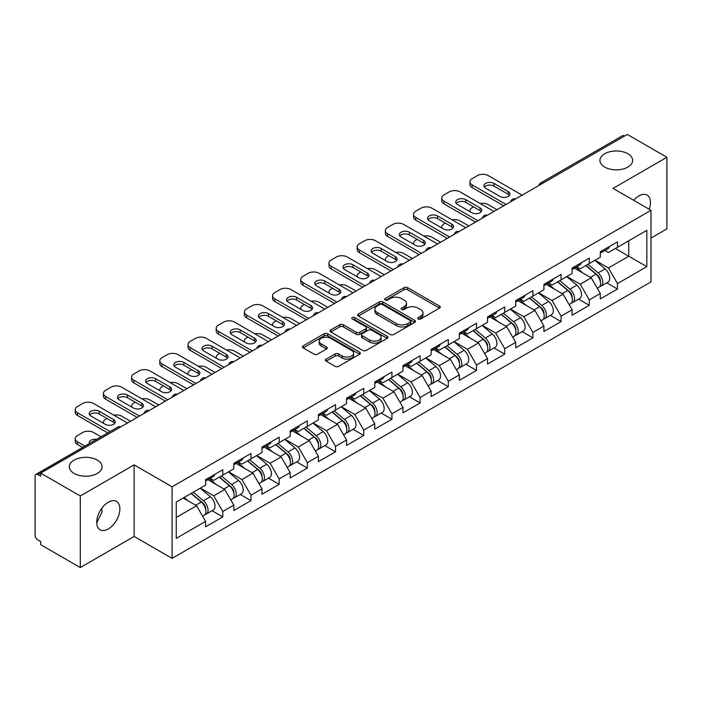 <?xml version="1.0" encoding="UTF-8"?>
<svg xmlns="http://www.w3.org/2000/svg" width="702" height="702" viewBox="0 0 702 702"><rect width="100%" height="100%" fill="white"/><g stroke="black" fill="none" stroke-linecap="round" stroke-linejoin="round"><path stroke-width="1.05" d="M604.729 167.102A16.357 9.442 180 0 1 599.938 160.425A16.357 9.442 180 0 1 610.038 151.702A16.357 9.442 180 0 1 627.86 153.747A16.357 9.442 180 0 1 632.651 160.425A16.357 9.442 180 0 1 622.56 169.147A16.357 9.442 180 0 1 604.729 167.102M74.14 473.438A16.357 9.442 180 0 1 69.349 466.76A16.357 9.442 180 0 1 79.44 458.037A16.357 9.442 180 0 1 97.271 460.082A16.357 9.442 180 0 1 102.062 466.76A16.357 9.442 180 0 1 91.962 475.491A16.357 9.442 180 0 1 74.14 473.438M418.19 318.998A1.755 1.018 0 0 0 420.673 318.998L439.522 308.117A2.51 1.448 0 0 0 440.251 307.09A2.51 1.448 0 0 0 439.522 306.072L407.59 287.636A2.51 1.448 0 0 0 404.045 287.636L385.196 298.517A1.755 1.018 0 0 0 384.678 299.227A1.755 1.018 0 0 0 385.196 299.947A1.755 1.018 0 0 0 387.679 299.947L390.119 298.543A8.029 4.633 0 0 1 401.474 298.543L404.133 300.079A8.029 4.633 0 0 1 406.484 303.352A8.029 4.633 0 0 1 404.133 306.634L401.693 308.038A1.755 1.018 0 0 0 401.175 308.757A1.755 1.018 0 0 0 401.693 309.477A1.755 1.018 0 0 0 404.176 309.477L406.616 308.064A8.029 4.633 0 0 1 417.971 308.064L420.63 309.6A8.029 4.633 0 0 1 422.981 312.881A8.029 4.633 0 0 1 420.63 316.154L418.19 317.567A1.755 1.018 0 0 0 417.672 318.278A1.755 1.018 0 0 0 418.19 318.998L418.19 317.567M101.772 508.327L102.062 511.995L96.736 522.867M108.292 502.237A16.357 9.442 -60 0 1 116.471 501.43A16.357 9.442 -60 0 1 118.98 514.531A16.357 9.442 -60 0 1 108.292 528.948A16.357 9.442 -60 0 1 100.114 529.756A16.357 9.442 -60 0 1 97.604 516.654A16.357 9.442 -60 0 1 108.292 502.237M633.704 200.316A16.357 9.442 -60 0 1 638.89 195.902A16.357 9.442 -60 0 1 647.068 195.095A16.357 9.442 -60 0 1 649.227 209.275M326.167 359.117A2.51 1.448 0 0 0 325.43 360.144A2.51 1.448 0 0 0 326.167 361.17L335.126 366.339A2.51 1.448 0 0 0 338.671 366.339L359.608 354.256A2.51 1.448 0 0 0 360.337 353.229A2.51 1.448 0 0 0 359.608 352.202L327.676 333.775A2.51 1.448 0 0 0 324.131 333.775L303.194 345.858A2.51 1.448 0 0 0 302.457 346.885A2.51 1.448 0 0 0 303.194 347.902L314.013 354.15A2.51 1.448 0 0 0 317.567 354.15L326.527 348.982A2.51 1.448 0 0 0 327.255 347.955A2.51 1.448 0 0 0 326.527 346.928L321.156 343.831A6.713 3.879 0 0 1 319.191 341.093A6.713 3.879 0 0 1 323.332 337.513A6.713 3.879 0 0 1 330.651 338.355L351.667 350.491A6.713 3.879 0 0 1 353.632 353.229A6.713 3.879 0 0 1 349.491 356.809A6.713 3.879 0 0 1 342.181 355.967L338.671 353.948A2.51 1.448 0 0 0 335.126 353.948L326.167 359.117L326.167 361.17M134.135 464.882L80.282 495.981L40.698 473.13L627.325 134.442L666.9 157.292L613.048 188.39L651 210.302L172.087 486.793L134.135 464.882L134.135 536.46L172.087 558.371L172.087 486.793M390.294 334.485A2.51 1.448 0 0 0 393.84 334.485L414.777 322.402A2.51 1.448 0 0 0 415.505 321.376A2.51 1.448 0 0 0 414.777 320.358L382.844 301.921A2.51 1.448 0 0 0 379.299 301.921L358.362 314.005A2.51 1.448 0 0 0 357.625 315.031A2.51 1.448 0 0 0 358.362 316.049L390.294 334.485M352.948 319.375A1.755 1.018 0 0 1 354.729 319.629L354.729 317.541L387.188 336.284A2.51 1.448 0 0 1 387.925 337.302A2.51 1.448 0 0 1 387.188 338.329L366.26 350.412A2.51 1.448 0 0 1 362.706 350.412L330.782 331.976L330.782 329.931A2.51 1.448 0 0 0 330.045 330.958A2.51 1.448 0 0 0 330.782 331.976M330.782 329.931L339.742 324.763A2.51 1.448 0 0 1 343.287 324.763L356.239 332.239A2.51 1.448 0 0 0 359.784 332.239L365.724 328.808A2.51 1.448 0 0 0 366.462 327.781A2.51 1.448 0 0 0 365.724 326.755L352.246 318.971A1.755 1.018 0 0 1 351.728 318.252A1.755 1.018 0 0 1 352.816 317.322A1.755 1.018 0 0 1 354.729 317.541M172.087 558.371L651 281.879L651 210.302M212.057 510.705L222.78 516.9L222.78 511.468L213.741 495.823L200.368 488.101M222.78 516.9L205.607 526.807L205.607 521.384L176.246 538.337L176.246 502.027L205.607 485.073L205.607 479.65L222.78 469.735L222.78 475.166L233.801 468.796L233.801 463.373L250.974 453.457L250.974 458.889L261.995 452.518L261.995 447.095L279.168 437.179L279.168 442.611L290.189 436.24L290.189 430.817L307.353 420.91L307.353 426.333L318.383 419.971L318.383 414.54L335.547 404.633L335.547 410.056L346.569 403.694L346.569 398.262L363.741 388.355L363.741 393.778L374.763 387.416L374.763 381.985L391.935 372.078L391.935 377.5L402.957 371.139L402.957 365.716L420.129 355.8L420.129 361.223L431.151 354.861L431.151 349.438L448.315 339.522L448.315 344.945L459.345 338.583L459.345 333.16L476.509 323.245L476.509 328.668L487.53 322.306L487.53 316.883L504.703 306.967L504.703 312.399L515.724 306.028L515.724 300.605L532.897 290.689L532.897 296.121L543.918 289.75L543.918 284.328L561.091 274.412L561.091 279.844L572.112 273.473L572.112 268.05L589.276 258.143L589.276 263.566L600.307 257.204L600.307 251.772L617.47 241.865L617.47 247.288L646.84 230.335L646.84 266.646L617.47 283.599L608.441 267.945L595.059 260.223M606.747 282.836L617.47 289.022L617.47 283.599M617.47 289.022L600.307 298.938L600.307 293.506L589.276 299.877L580.247 284.222L566.874 276.5M578.562 299.113L589.276 305.3L589.276 299.877M589.276 305.3L572.112 315.216L572.112 309.784L561.091 316.154L552.053 300.5L538.68 292.778M550.368 315.382L561.091 321.577L561.091 316.154M561.091 321.577L543.918 331.493L543.918 326.061L532.897 332.432L523.859 316.777L510.486 309.055M522.174 331.66L532.897 337.855L532.897 332.432M532.897 337.855L515.724 347.762L515.724 342.339L504.703 348.701L495.665 333.055L482.292 325.333M493.98 347.938L504.703 354.133L504.703 348.701M504.703 354.133L487.53 364.04L487.53 358.617L476.509 364.979L467.471 349.333L454.097 341.611M465.786 364.215L476.509 370.41L476.509 364.979M476.509 370.41L459.345 380.317L459.345 374.894L448.315 381.256L439.285 365.61L425.912 357.888M437.592 380.493L448.315 386.688L448.315 381.256M448.315 386.688L431.151 396.595L431.151 391.172L420.129 397.534L411.091 381.888L397.718 374.166M409.406 396.77L420.129 402.957L420.129 397.534M420.129 402.957L402.957 412.873L402.957 407.45L391.935 413.811L382.897 398.157L369.524 390.444M381.212 413.048L391.935 419.234L391.935 413.811M391.935 419.234L374.763 429.15L374.763 423.727L363.741 430.089L354.703 414.434L341.33 406.712M353.018 429.326L363.741 435.512L363.741 430.089M363.741 435.512L346.569 445.428L346.569 440.005L335.547 446.367L326.509 430.712L313.136 422.99M324.824 445.603L335.547 451.79L335.547 446.367M335.547 451.79L318.383 461.705L318.383 456.274L307.353 462.644L298.324 446.99L284.951 439.268M296.63 461.881L307.353 468.067L307.353 462.644M307.353 468.067L290.189 477.983L290.189 472.551L279.168 478.922L270.13 463.267L256.757 455.545M268.445 478.15L279.168 484.345L279.168 478.922M279.168 484.345L261.995 494.261L261.995 488.829L250.974 495.2L241.936 479.545L228.562 471.823M240.251 494.427L250.974 500.623L250.974 495.2M250.974 500.623L233.801 510.529L233.801 505.107L222.78 511.468M210.249 478.36L213.741 480.379L222.78 475.166M213.741 495.823L224.763 489.461L207.897 479.72M233.801 505.107L224.763 489.461M238.443 462.083L241.936 464.101L250.974 458.889M241.936 479.545L252.957 473.183L236.091 463.443M261.995 488.829L252.957 473.183M266.637 445.805L270.13 447.823L279.168 442.611M270.13 463.267L281.151 456.905L264.285 447.165M290.189 472.551L281.151 456.905M294.822 429.536L298.324 431.546L307.353 426.333M298.324 446.99L309.345 440.628L292.48 430.888M318.383 456.274L309.345 440.628M323.017 413.259L326.509 415.268L335.547 410.056M326.509 430.712L337.539 424.35L320.665 414.61M346.569 440.005L337.539 424.35M351.211 396.981L354.703 398.999L363.741 393.778M354.703 414.434L365.724 408.073L348.859 398.332M374.763 423.727L365.724 408.073M379.405 380.703L382.897 382.722L391.935 377.5M382.897 398.157L393.919 391.795L377.053 382.055M402.957 407.45L393.919 391.795M407.599 364.426L411.091 366.444L420.129 361.223M411.091 381.888L422.113 375.517L405.247 365.777M431.151 391.172L422.113 375.517M435.793 348.148L439.285 350.166L448.315 344.945M439.285 365.61L450.307 359.24L433.441 349.508M459.345 374.894L450.307 359.24M463.978 331.87L467.471 333.889L476.509 328.668M467.471 349.333L478.501 342.962L461.635 333.231M487.53 358.617L478.501 342.962M492.172 315.593L495.665 317.611L504.703 312.399M495.665 333.055L506.695 326.693L489.821 316.953M515.724 342.339L506.695 326.693M520.366 299.315L523.859 301.333L532.897 296.121M523.859 316.777L534.88 310.416L518.015 300.675M543.918 326.061L534.88 310.416M548.56 283.038L552.053 285.056L561.091 279.844M552.053 300.5L563.074 294.138L546.209 284.398M572.112 309.784L563.074 294.138M576.754 266.769L580.247 268.778L589.276 263.566M580.247 284.222L591.268 277.86L574.403 268.12M600.307 293.506L591.268 277.86M624.613 136.012L542.743 183.275M541.593 183.942A3.835 2.211 120 0 1 542.567 183.169A3.835 2.211 60 0 0 540.645 182.985L622.516 135.714A3.835 2.211 60 0 1 624.429 135.907M604.94 250.491L608.441 252.501L617.47 247.288M608.441 267.945L628.764 256.212L628.764 240.768L646.84 230.335M615.391 248.49L646.84 266.646M651 238.057L666.9 228.87L666.9 157.292M80.282 495.981L80.282 567.558L40.698 544.708L40.698 541.575L37.811 539.908A3.835 2.211 -120 0 1 35.1 535.214L35.1 476.149A3.835 2.211 -120 0 1 35.89 474.394A3.835 2.211 -120 0 1 37.811 474.587L40.698 476.254L40.698 473.13M80.282 567.558L134.135 536.46M176.246 517.471L196.578 505.73L183.204 498.016M205.607 521.384L196.578 505.73M418.892 319.243L420.63 318.243A8.029 4.633 0 0 0 422.981 314.961L422.981 312.881M406.484 303.352L406.484 305.44A8.029 4.633 0 0 1 404.133 308.722L402.395 309.722M439.487 308.134L407.59 289.724A2.51 1.448 0 0 0 404.045 289.724L385.898 300.193M414.742 322.42L382.844 304.01A2.51 1.448 0 0 0 379.299 304.01L358.397 316.075M410.337 322.095A1.755 1.018 0 0 0 410.854 321.376A1.755 1.018 0 0 0 410.337 320.665L382.309 304.484A1.755 1.018 0 0 0 379.826 304.484L377.255 305.967A8.029 4.633 0 0 0 374.903 309.24A8.029 4.633 0 0 0 377.255 312.522L396.411 323.578A8.029 4.633 0 0 0 407.765 323.578L410.337 322.095L410.337 324.184A1.755 1.018 0 0 0 410.854 323.464L410.854 321.376M374.903 309.24L374.903 311.328A8.029 4.633 0 0 0 377.255 314.61L377.255 312.522M410.337 324.184L407.765 325.667A8.029 4.633 0 0 1 396.411 325.667L377.255 314.61M330.817 332.002L339.742 326.842L339.742 324.763M366.462 327.781L366.462 329.87A2.51 1.448 0 0 1 365.724 330.888L359.784 334.319A2.51 1.448 0 0 1 356.239 334.319L343.287 326.842A2.51 1.448 0 0 0 339.742 326.842M354.729 319.629L387.153 338.346M369.673 339.996A6.713 3.879 0 0 0 376.983 340.83A6.713 3.879 0 0 0 381.125 337.25A6.713 3.879 0 0 0 379.159 334.512L371.753 330.238A2.51 1.448 0 0 0 368.208 330.238L362.267 333.669A2.51 1.448 0 0 0 361.53 334.696A2.51 1.448 0 0 0 362.267 335.714L369.673 339.996L369.673 342.076A6.713 3.879 0 0 0 376.983 342.918A6.713 3.879 0 0 0 381.125 339.338L381.125 337.25M361.53 334.696L361.53 336.776A2.51 1.448 0 0 0 362.267 337.802L362.267 335.714M369.673 342.076L362.267 337.802M353.632 353.229L353.632 355.317A6.713 3.879 0 0 1 349.491 358.897A6.713 3.879 0 0 1 342.181 358.055L338.671 356.037A2.51 1.448 0 0 0 335.126 356.037L326.202 361.188M319.191 341.093L319.191 343.181A6.713 3.879 0 0 0 321.156 345.919L321.156 343.831M326.491 348.999L321.156 345.919M359.573 354.273L327.676 335.854A2.51 1.448 0 0 0 324.131 335.854L303.229 347.92M598.157 275.781L596.893 275.052M599.771 286.539A8.433 4.87 -120 0 0 601 286.153A8.433 4.87 -120 0 0 602.509 280.265A8.433 4.87 -120 0 0 598.122 272.911L587.951 264.329M601 286.153L607.958 282.134A8.433 4.87 -120 0 0 609.468 276.246A8.433 4.87 -120 0 0 605.08 268.901L594.91 260.319M585.994 265.461L597.595 275.254A5.116 2.948 60 0 1 600.35 281.555M497.025 209.67L488.259 204.615A7.669 4.423 0 0 0 480.3 203.562M473.525 206.853L472.174 207.643A7.669 4.423 0 0 0 469.928 210.767A7.669 4.423 0 0 0 470.129 211.785M597.297 288.294L598.832 287.408A8.433 4.87 -120 0 0 600.342 281.511A8.433 4.87 -120 0 0 595.954 274.166L585.784 265.584M582.844 272.999L575.982 267.208M484.406 187.136A5.879 3.396 180 0 1 493.954 186.091L508.23 194.34A5.879 3.396 180 0 1 509.459 195.375M503.711 205.809L472.174 187.609A7.669 4.423 180 0 1 469.928 184.477L469.928 181.765A7.669 4.423 0 0 0 472.174 184.889L472.174 187.609M602.57 250.465A8.433 4.87 60 0 1 601 252.764A8.433 4.87 60 0 1 600.307 253.053M609.529 246.455A8.433 4.87 60 0 1 607.958 248.745L601 252.764M469.928 181.765A7.669 4.423 0 0 1 472.174 178.633L477.413 175.605A7.669 4.423 0 0 1 488.259 175.605L522.139 195.174M506.054 204.457L472.174 184.889M493.954 183.38L508.23 191.62A5.879 3.396 180 0 1 509.95 194.024A5.879 3.396 180 0 1 506.317 197.157A5.879 3.396 180 0 1 499.912 196.42L485.635 188.18A5.879 3.396 180 0 1 483.915 185.784A5.879 3.396 180 0 1 487.548 182.643A5.879 3.396 180 0 1 493.954 183.38L493.954 186.091M569.963 292.058L568.699 291.33M571.577 302.808A8.433 4.87 -120 0 0 572.806 302.43A8.433 4.87 -120 0 0 574.324 296.542A8.433 4.87 -120 0 0 569.927 289.189L559.757 280.607M572.806 302.43L579.764 298.411A8.433 4.87 -120 0 0 581.282 292.523A8.433 4.87 -120 0 0 576.886 285.17L566.716 276.597M557.8 281.739L569.401 291.532A5.116 2.948 60 0 1 572.156 297.823M468.831 225.947L460.064 220.893A7.669 4.423 0 0 0 452.106 219.84M445.34 223.131L443.98 223.92A7.669 4.423 0 0 0 441.733 227.044A7.669 4.423 0 0 0 441.935 228.053M569.103 304.571L570.638 303.685A8.433 4.87 -120 0 0 572.148 297.788A8.433 4.87 -120 0 0 567.76 290.444L557.59 281.862M554.659 289.277L547.788 283.485M541.768 308.336L540.505 307.608M543.383 319.085A8.433 4.87 -120 0 0 544.612 318.708A8.433 4.87 -120 0 0 546.13 312.811A8.433 4.87 -120 0 0 541.733 305.467L531.563 296.885M544.612 318.708L551.57 314.689A8.433 4.87 -120 0 0 553.088 308.801A8.433 4.87 -120 0 0 548.692 301.448L538.522 292.866M529.606 298.017L541.207 307.809A5.116 2.948 60 0 1 543.971 314.101M440.637 242.225L431.87 237.171A7.669 4.423 0 0 0 423.911 236.118M417.146 239.408L415.786 240.189A7.669 4.423 0 0 0 413.539 243.322A7.669 4.423 0 0 0 413.741 244.331M540.909 320.849L542.444 319.963A8.433 4.87 -120 0 0 543.962 314.066A8.433 4.87 -120 0 0 539.566 306.721L529.396 298.139M526.465 305.554L519.603 299.763M513.574 324.614L512.311 323.885M515.198 335.363A8.433 4.87 -120 0 0 516.418 334.986A8.433 4.87 -120 0 0 517.936 329.089A8.433 4.87 -120 0 0 513.539 321.744L503.369 313.162M516.418 334.986L523.376 330.967A8.433 4.87 -120 0 0 524.894 325.079A8.433 4.87 -120 0 0 520.498 317.725L510.328 309.143M501.412 314.294L513.013 324.087A5.116 2.948 60 0 1 515.777 330.379M412.443 258.503L403.676 253.448A7.669 4.423 0 0 0 395.726 252.395M388.952 255.686L387.592 256.467A7.669 4.423 0 0 0 385.354 259.6A7.669 4.423 0 0 0 385.556 260.609M512.714 337.127L514.25 336.24A8.433 4.87 -120 0 0 515.768 330.344A8.433 4.87 -120 0 0 511.372 322.999L501.202 314.417M498.271 321.832L491.409 316.04M485.38 340.891L484.117 340.163M487.004 351.641A8.433 4.87 -120 0 0 488.223 351.263A8.433 4.87 -120 0 0 489.742 345.366A8.433 4.87 -120 0 0 485.354 338.022L475.184 329.44M488.223 351.263L495.182 347.244A8.433 4.87 -120 0 0 496.7 341.347A8.433 4.87 -120 0 0 492.313 334.003L482.134 325.421M473.218 330.572L484.819 340.356A5.116 2.948 60 0 1 487.583 346.656M384.248 274.78L375.491 269.717A7.669 4.423 0 0 0 367.532 268.673M360.758 271.964L359.406 272.745A7.669 4.423 0 0 0 357.16 275.877A7.669 4.423 0 0 0 357.362 276.886M484.52 353.404L486.056 352.509A8.433 4.87 -120 0 0 487.574 346.621A8.433 4.87 -120 0 0 483.187 339.277L473.008 330.695M470.077 338.101L463.215 332.318M457.195 357.169L455.923 356.44M458.81 367.918A8.433 4.87 -120 0 0 460.038 367.541A8.433 4.87 -120 0 0 461.547 361.644A8.433 4.87 -120 0 0 457.16 354.299L446.99 345.717M460.038 367.541L466.997 363.522A8.433 4.87 -120 0 0 468.506 357.625A8.433 4.87 -120 0 0 464.119 350.28L453.948 341.698M445.024 346.849L456.633 356.634A5.116 2.948 60 0 1 459.389 362.934M356.063 291.058L347.297 285.995A7.669 4.423 0 0 0 339.338 284.951M332.564 288.241L331.212 289.022A7.669 4.423 0 0 0 328.966 292.155A7.669 4.423 0 0 0 329.168 293.164M456.326 369.673L457.871 368.787A8.433 4.87 -120 0 0 459.38 362.899A8.433 4.87 -120 0 0 454.993 355.554L444.822 346.972M441.883 354.378L435.021 348.587M456.212 203.413A5.879 3.396 180 0 1 465.759 202.369L480.036 210.609A5.879 3.396 180 0 1 481.265 211.653M475.517 222.086L443.98 203.887A7.669 4.423 180 0 1 441.733 200.754L441.733 198.043A7.669 4.423 0 0 0 443.98 201.167L443.98 203.887M574.376 266.742A8.433 4.87 60 0 1 572.806 269.041A8.433 4.87 60 0 1 572.112 269.331M581.335 262.723A8.433 4.87 60 0 1 579.764 265.023L572.806 269.041M441.733 198.043A7.669 4.423 0 0 1 443.98 194.91L449.219 191.883A7.669 4.423 0 0 1 460.064 191.883L493.954 211.451M477.869 220.735L443.98 201.167M465.759 199.658L480.036 207.897A5.879 3.396 180 0 1 481.756 210.302A5.879 3.396 180 0 1 478.123 213.434A5.879 3.396 180 0 1 471.718 212.697L457.441 204.457A5.879 3.396 180 0 1 455.721 202.053A5.879 3.396 180 0 1 459.354 198.92A5.879 3.396 180 0 1 465.759 199.658L465.759 202.369M428.018 219.691A5.879 3.396 180 0 1 437.565 218.647L451.842 226.886A5.879 3.396 180 0 1 453.071 227.931M447.323 238.364L415.786 220.156A7.669 4.423 180 0 1 413.539 217.032L413.539 214.321A7.669 4.423 0 0 0 415.786 217.445L415.786 220.156M546.182 283.02A8.433 4.87 60 0 1 544.612 285.319A8.433 4.87 60 0 1 543.918 285.609M553.141 279.001A8.433 4.87 60 0 1 551.57 281.3L544.612 285.319M413.539 214.321A7.669 4.423 0 0 1 415.786 211.188L421.033 208.161A7.669 4.423 0 0 1 431.87 208.161L465.759 227.72M449.675 237.013L415.786 217.445M437.565 215.935L451.842 224.175A5.879 3.396 180 0 1 453.562 226.579A5.879 3.396 180 0 1 449.938 229.712A5.879 3.396 180 0 1 443.532 228.975L429.255 220.735A5.879 3.396 180 0 1 427.527 218.331A5.879 3.396 180 0 1 431.16 215.198A5.879 3.396 180 0 1 437.565 215.935L437.565 218.647M399.824 235.969A5.879 3.396 180 0 1 409.371 234.924L423.648 243.164A5.879 3.396 180 0 1 424.885 244.208M419.129 254.642L387.592 236.434A7.669 4.423 180 0 1 385.354 233.31L385.354 230.589A7.669 4.423 0 0 0 387.592 233.722L387.592 236.434M517.988 299.298A8.433 4.87 60 0 1 516.418 301.597A8.433 4.87 60 0 1 515.724 301.886M524.947 295.279A8.433 4.87 60 0 1 523.376 297.578L516.418 301.597M385.354 230.589A7.669 4.423 0 0 1 387.592 227.466L392.839 224.438A7.669 4.423 0 0 1 403.676 224.438L437.565 243.998M421.481 253.29L387.592 233.722M409.371 232.213L423.648 240.453A5.879 3.396 180 0 1 425.368 242.857A5.879 3.396 180 0 1 421.744 245.99A5.879 3.396 180 0 1 415.338 245.252L401.061 237.013A5.879 3.396 180 0 1 399.341 234.608A5.879 3.396 180 0 1 402.966 231.476A5.879 3.396 180 0 1 409.371 232.213L409.371 234.924M371.639 252.246A5.879 3.396 180 0 1 381.177 251.202L395.454 259.442A5.879 3.396 180 0 1 396.691 260.486M390.935 270.919L359.406 252.711A7.669 4.423 180 0 1 357.16 249.587L357.16 246.867A7.669 4.423 0 0 0 359.406 250L359.406 252.711M489.794 315.575A8.433 4.87 60 0 1 488.223 317.874A8.433 4.87 60 0 1 487.53 318.155M496.753 311.556A8.433 4.87 60 0 1 495.182 313.855L488.223 317.874M357.16 246.867A7.669 4.423 0 0 1 359.406 243.743L364.645 240.716A7.669 4.423 0 0 1 375.491 240.716L409.371 260.275M393.287 269.568L359.406 250M381.177 248.49L395.454 256.73A5.879 3.396 180 0 1 397.183 259.126A5.879 3.396 180 0 1 393.55 262.267A5.879 3.396 180 0 1 387.144 261.53L372.867 253.29A5.879 3.396 180 0 1 371.147 250.886A5.879 3.396 180 0 1 374.771 247.753A5.879 3.396 180 0 1 381.177 248.49L381.177 251.202M343.445 268.524A5.879 3.396 180 0 1 352.992 267.48L367.269 275.719A5.879 3.396 180 0 1 368.497 276.763M362.75 287.197L331.212 268.989A7.669 4.423 180 0 1 328.966 265.856L328.966 263.145A7.669 4.423 0 0 0 331.212 266.277L331.212 268.989M461.609 331.853A8.433 4.87 60 0 1 460.038 334.152A8.433 4.87 60 0 1 459.345 334.433M468.559 327.834A8.433 4.87 60 0 1 466.997 330.133L460.038 334.152M328.966 263.145A7.669 4.423 0 0 1 331.212 260.021L336.451 256.993A7.669 4.423 0 0 1 347.297 256.993L381.177 276.553M365.093 285.837L331.212 266.277M352.992 264.768L367.269 273.008A5.879 3.396 180 0 1 368.989 275.403A5.879 3.396 180 0 1 365.356 278.545A5.879 3.396 180 0 1 358.95 277.808L344.673 269.568A5.879 3.396 180 0 1 342.953 267.164A5.879 3.396 180 0 1 346.586 264.031A5.879 3.396 180 0 1 352.992 264.768L352.992 267.48M429.001 373.446L427.737 372.709M430.616 384.196A8.433 4.87 -120 0 0 431.844 383.818A8.433 4.87 -120 0 0 433.362 377.922A8.433 4.87 -120 0 0 428.966 370.577L418.796 361.995M431.844 383.818L438.803 379.8A8.433 4.87 -120 0 0 440.312 373.903A8.433 4.87 -120 0 0 435.924 366.558L425.754 357.976M416.839 363.127L428.439 372.911A5.116 2.948 60 0 1 431.195 379.212M327.869 307.336L319.103 302.272A7.669 4.423 0 0 0 311.144 301.228M304.378 304.519L303.018 305.3A7.669 4.423 0 0 0 300.772 308.432A7.669 4.423 0 0 0 300.974 309.442M428.141 385.951L429.677 385.065A8.433 4.87 -120 0 0 431.186 379.177A8.433 4.87 -120 0 0 426.798 371.823L416.628 363.241M413.697 370.656L406.827 364.864M315.251 284.801A5.879 3.396 180 0 1 324.798 283.757L339.075 291.997A5.879 3.396 180 0 1 340.303 293.041M334.556 303.475L303.018 285.266A7.669 4.423 180 0 1 300.772 282.134L300.772 279.422A7.669 4.423 0 0 0 303.018 282.555L303.018 285.266M433.415 348.131A8.433 4.87 60 0 1 431.844 350.43A8.433 4.87 60 0 1 431.151 350.71M440.373 344.112A8.433 4.87 60 0 1 438.803 346.411L431.844 350.43M300.772 279.422A7.669 4.423 0 0 1 303.018 276.29L308.257 273.271A7.669 4.423 0 0 1 319.103 273.271L352.992 292.831M336.907 302.114L303.018 282.555M324.798 281.037L339.075 289.285A5.879 3.396 180 0 1 340.795 291.681A5.879 3.396 180 0 1 337.162 294.822A5.879 3.396 180 0 1 330.756 294.085L316.479 285.837A5.879 3.396 180 0 1 314.759 283.441A5.879 3.396 180 0 1 318.392 280.309A5.879 3.396 180 0 1 324.798 281.037L324.798 283.757M400.807 389.724L399.543 388.987M402.421 400.473A8.433 4.87 -120 0 0 403.65 400.096A8.433 4.87 -120 0 0 405.168 394.199A8.433 4.87 -120 0 0 400.772 386.855L390.602 378.273M403.65 400.096L410.609 396.077A8.433 4.87 -120 0 0 412.127 390.18A8.433 4.87 -120 0 0 407.73 382.836L397.56 374.254M388.645 379.405L400.245 389.189A5.116 2.948 60 0 1 403.009 395.489M299.675 323.613L290.909 318.55A7.669 4.423 0 0 0 282.95 317.506M276.184 320.796L274.824 321.577A7.669 4.423 0 0 0 272.578 324.71A7.669 4.423 0 0 0 272.78 325.719M399.947 402.228L401.483 401.342A8.433 4.87 -120 0 0 403.001 395.454A8.433 4.87 -120 0 0 398.604 388.101L388.434 379.519M385.503 386.934L378.641 381.142M287.057 301.07A5.879 3.396 180 0 1 296.604 300.035L310.881 308.275A5.879 3.396 180 0 1 312.109 309.319M306.362 319.752L274.824 301.544A7.669 4.423 180 0 1 272.578 298.411L272.578 295.7A7.669 4.423 0 0 0 274.824 298.833L274.824 301.544M405.221 364.408A8.433 4.87 60 0 1 403.65 366.707A8.433 4.87 60 0 1 402.957 366.988M412.179 360.389A8.433 4.87 60 0 1 410.609 362.688L403.65 366.707M272.578 295.7A7.669 4.423 0 0 1 274.824 292.567L280.063 289.549A7.669 4.423 0 0 1 290.909 289.549L324.798 309.108M308.713 318.392L274.824 298.833M296.604 297.315L310.881 305.563A5.879 3.396 180 0 1 312.601 307.959A5.879 3.396 180 0 1 308.977 311.1A5.879 3.396 180 0 1 302.571 310.363L288.294 302.114A5.879 3.396 180 0 1 286.565 299.719A5.879 3.396 180 0 1 290.198 296.586A5.879 3.396 180 0 1 296.604 297.315L296.604 300.035M372.613 405.993L371.349 405.265M374.227 416.751A8.433 4.87 -120 0 0 375.456 416.365A8.433 4.87 -120 0 0 376.974 410.477A8.433 4.87 -120 0 0 372.578 403.132L362.407 394.55M375.456 416.365L382.414 412.355A8.433 4.87 -120 0 0 383.933 406.458A8.433 4.87 -120 0 0 379.536 399.113L369.366 390.531M360.451 395.682L372.051 405.466A5.116 2.948 60 0 1 374.815 411.767M271.481 339.891L262.715 334.828A7.669 4.423 0 0 0 254.756 333.783M247.99 337.074L246.63 337.855A7.669 4.423 0 0 0 244.384 340.988A7.669 4.423 0 0 0 244.594 341.997M371.753 418.506L373.288 417.62A8.433 4.87 -120 0 0 374.807 411.732A8.433 4.87 -120 0 0 370.41 404.378L360.24 395.796M357.309 403.211L350.447 397.42M258.863 317.348A5.879 3.396 180 0 1 268.41 316.304L282.687 324.552A5.879 3.396 180 0 1 283.915 325.596M278.167 336.03L246.63 317.822A7.669 4.423 180 0 1 244.384 314.689L244.384 311.978A7.669 4.423 0 0 0 246.63 315.11L246.63 317.822M377.027 380.686A8.433 4.87 60 0 1 375.456 382.976A8.433 4.87 60 0 1 374.763 383.266M383.985 376.667A8.433 4.87 60 0 1 382.414 378.966L375.456 382.976M244.384 311.978A7.669 4.423 0 0 1 246.63 308.845L251.878 305.818A7.669 4.423 0 0 1 262.715 305.818L296.604 325.386M280.519 334.67L246.63 315.11M268.41 313.592L282.687 321.841A5.879 3.396 180 0 1 284.407 324.236A5.879 3.396 180 0 1 280.782 327.369A5.879 3.396 180 0 1 274.377 326.641L260.1 318.392A5.879 3.396 180 0 1 258.38 315.997A5.879 3.396 180 0 1 262.004 312.855A5.879 3.396 180 0 1 268.41 313.592L268.41 316.304M344.419 422.271L343.155 421.542M346.042 433.029A8.433 4.87 -120 0 0 347.262 432.643A8.433 4.87 -120 0 0 348.78 426.755A8.433 4.87 -120 0 0 344.392 419.401L334.213 410.828M347.262 432.643L354.22 428.632A8.433 4.87 -120 0 0 355.738 422.736A8.433 4.87 -120 0 0 351.342 415.391L341.172 406.809M332.257 411.951L343.857 421.744A5.116 2.948 60 0 1 346.621 428.044M243.287 356.168L234.529 351.105A7.669 4.423 0 0 0 226.57 350.061M219.796 353.352L218.445 354.133A7.669 4.423 0 0 0 216.198 357.257A7.669 4.423 0 0 0 216.4 358.274M343.559 434.784L345.094 433.897A8.433 4.87 -120 0 0 346.612 428.001A8.433 4.87 -120 0 0 342.216 420.656L332.046 412.074M329.115 419.489L322.253 413.697M230.677 333.625A5.879 3.396 180 0 1 240.216 332.581L254.493 340.83A5.879 3.396 180 0 1 255.73 341.874M249.973 352.307L218.445 334.099A7.669 4.423 180 0 1 216.198 330.967L216.198 328.255A7.669 4.423 0 0 0 218.445 331.388L218.445 334.099M348.833 396.955A8.433 4.87 60 0 1 347.262 399.254A8.433 4.87 60 0 1 346.569 399.543M355.791 392.945A8.433 4.87 60 0 1 354.22 395.244L347.262 399.254M216.198 328.255A7.669 4.423 0 0 1 218.445 325.123L223.684 322.095A7.669 4.423 0 0 1 234.529 322.095L268.41 341.663M252.325 350.947L218.445 331.388M240.216 329.87L254.493 338.118A5.879 3.396 180 0 1 256.212 340.514A5.879 3.396 180 0 1 252.588 343.647A5.879 3.396 180 0 1 246.183 342.909L231.906 334.67A5.879 3.396 180 0 1 230.186 332.274A5.879 3.396 180 0 1 233.81 329.133A5.879 3.396 180 0 1 240.216 329.87L240.216 332.581M316.233 438.548L314.961 437.82M317.848 449.306A8.433 4.87 -120 0 0 319.077 448.92A8.433 4.87 -120 0 0 320.586 443.032A8.433 4.87 -120 0 0 316.198 435.679L306.028 427.097M319.077 448.92L326.026 444.901A8.433 4.87 -120 0 0 327.544 439.013A8.433 4.87 -120 0 0 323.157 431.669L312.987 423.087M304.063 428.229L315.672 438.022A5.116 2.948 60 0 1 318.427 444.322M215.102 372.437L206.335 367.383A7.669 4.423 0 0 0 198.376 366.33M191.602 369.621L190.251 370.41A7.669 4.423 0 0 0 188.004 373.534A7.669 4.423 0 0 0 188.206 374.552M315.365 451.061L316.9 450.175A8.433 4.87 -120 0 0 318.418 444.278A8.433 4.87 -120 0 0 314.031 436.934L303.861 428.352M300.921 435.767L294.059 429.975M202.483 349.903A5.879 3.396 180 0 1 212.022 348.859L226.298 357.107A5.879 3.396 180 0 1 227.536 358.143M221.788 368.576L190.251 350.377A7.669 4.423 180 0 1 188.004 347.244L188.004 344.533A7.669 4.423 0 0 0 190.251 347.657L190.251 350.377M320.638 413.232A8.433 4.87 60 0 1 319.077 415.531A8.433 4.87 60 0 1 318.383 415.821M327.597 409.222A8.433 4.87 60 0 1 326.026 411.512L319.077 415.531M188.004 344.533A7.669 4.423 0 0 1 190.251 341.4L195.489 338.373A7.669 4.423 0 0 1 206.335 338.373L240.216 357.941M224.131 367.225L190.251 347.657M212.022 346.147L226.298 354.387A5.879 3.396 180 0 1 228.027 356.791A5.879 3.396 180 0 1 224.394 359.924A5.879 3.396 180 0 1 217.989 359.187L203.712 350.947A5.879 3.396 180 0 1 201.992 348.552A5.879 3.396 180 0 1 205.616 345.41A5.879 3.396 180 0 1 212.022 346.147L212.022 348.859M288.039 454.826L286.776 454.097M289.654 465.575A8.433 4.87 -120 0 0 290.882 465.198A8.433 4.87 -120 0 0 292.392 459.31A8.433 4.87 -120 0 0 288.004 451.956L277.834 443.374M290.882 465.198L297.841 461.179A8.433 4.87 -120 0 0 299.35 455.291A8.433 4.87 -120 0 0 294.963 447.937L284.793 439.364M275.877 444.506L287.478 454.299A5.116 2.948 60 0 1 290.233 460.591M186.907 388.715L178.141 383.661A7.669 4.423 0 0 0 170.182 382.608M163.408 385.898L162.057 386.688A7.669 4.423 0 0 0 159.81 389.812A7.669 4.423 0 0 0 160.012 390.821M287.179 467.339L288.715 466.453A8.433 4.87 -120 0 0 290.224 460.556A8.433 4.87 -120 0 0 285.837 453.211L275.667 444.629M272.727 452.044L265.865 446.253M174.289 366.181A5.879 3.396 180 0 1 183.836 365.137L198.113 373.376A5.879 3.396 180 0 1 199.342 374.42M193.594 384.854L162.057 366.655A7.669 4.423 180 0 1 159.81 363.522L159.81 360.81A7.669 4.423 0 0 0 162.057 363.934L162.057 366.655M292.453 429.51A8.433 4.87 60 0 1 290.882 431.809A8.433 4.87 60 0 1 290.189 432.099M299.412 425.491A8.433 4.87 60 0 1 297.841 427.79L290.882 431.809M159.81 360.81A7.669 4.423 0 0 1 162.057 357.678L167.295 354.65A7.669 4.423 0 0 1 178.141 354.65L212.022 374.219M195.937 383.503L162.057 363.934M183.836 362.425L198.113 370.665A5.879 3.396 180 0 1 199.833 373.069A5.879 3.396 180 0 1 196.2 376.202A5.879 3.396 180 0 1 189.794 375.465L175.518 367.225A5.879 3.396 180 0 1 173.798 364.821A5.879 3.396 180 0 1 177.43 361.688A5.879 3.396 180 0 1 183.836 362.425L183.836 365.137M259.845 471.103L258.582 470.375M261.46 481.853A8.433 4.87 -120 0 0 262.688 481.475A8.433 4.87 -120 0 0 264.206 475.579A8.433 4.87 -120 0 0 259.81 468.234L249.64 459.652M262.688 481.475L269.647 477.457A8.433 4.87 -120 0 0 271.165 471.568A8.433 4.87 -120 0 0 266.769 464.215L256.599 455.633M247.683 460.784L259.284 470.577A5.116 2.948 60 0 1 262.039 476.869M158.713 404.993L149.947 399.938A7.669 4.423 0 0 0 141.988 398.885M135.223 402.176L133.863 402.957A7.669 4.423 0 0 0 131.616 406.089A7.669 4.423 0 0 0 131.818 407.099M258.985 483.617L260.521 482.73A8.433 4.87 -120 0 0 262.039 476.833A8.433 4.87 -120 0 0 257.643 469.489L247.473 460.907M244.542 468.322L237.671 462.53M146.095 382.458A5.879 3.396 180 0 1 155.642 381.414L169.919 389.654A5.879 3.396 180 0 1 171.148 390.698M165.4 401.132L133.863 382.923A7.669 4.423 180 0 1 131.616 379.8L131.616 377.088A7.669 4.423 0 0 0 133.863 380.212L133.863 382.923M264.259 445.788A8.433 4.87 60 0 1 262.688 448.087A8.433 4.87 60 0 1 261.995 448.376M271.218 441.769A8.433 4.87 60 0 1 269.647 444.068L262.688 448.087M131.616 377.088A7.669 4.423 0 0 1 133.863 373.955L139.101 370.928A7.669 4.423 0 0 1 149.947 370.928L183.836 390.487M167.752 399.78L133.863 380.212M155.642 378.703L169.919 386.942A5.879 3.396 180 0 1 171.639 389.347A5.879 3.396 180 0 1 168.015 392.479A5.879 3.396 180 0 1 161.6 391.742L147.323 383.503A5.879 3.396 180 0 1 145.604 381.098A5.879 3.396 180 0 1 149.236 377.966A5.879 3.396 180 0 1 155.642 378.703L155.642 381.414M231.651 487.381L230.388 486.653M233.266 498.13A8.433 4.87 -120 0 0 234.494 497.753A8.433 4.87 -120 0 0 236.012 491.856A8.433 4.87 -120 0 0 231.616 484.512L221.446 475.93M234.494 497.753L241.453 493.734A8.433 4.87 -120 0 0 242.971 487.846A8.433 4.87 -120 0 0 238.575 480.493L228.404 471.911M219.489 477.062L231.09 486.855A5.116 2.948 60 0 1 233.854 493.146M130.519 421.27L121.753 416.216A7.669 4.423 0 0 0 113.794 415.163M107.029 418.453L105.669 419.234A7.669 4.423 0 0 0 103.422 422.367A7.669 4.423 0 0 0 103.633 423.376M230.791 499.894L232.327 499.008A8.433 4.87 -120 0 0 233.845 493.111A8.433 4.87 -120 0 0 229.449 485.766L219.278 477.184M216.348 484.599L209.486 478.808M117.901 398.736A5.879 3.396 180 0 1 127.448 397.692L141.725 405.931A5.879 3.396 180 0 1 142.954 406.976M137.206 417.409L105.669 399.201A7.669 4.423 180 0 1 103.422 396.077L103.422 393.357A7.669 4.423 0 0 0 105.669 396.49L105.669 399.201M236.065 462.065A8.433 4.87 60 0 1 234.494 464.364A8.433 4.87 60 0 1 233.801 464.654M243.024 458.046A8.433 4.87 60 0 1 241.453 460.345L234.494 464.364M103.422 393.357A7.669 4.423 0 0 1 105.669 390.233L110.916 387.206A7.669 4.423 0 0 1 121.753 387.206L155.642 406.765M139.558 416.058L105.669 396.49M127.448 394.98L141.725 403.22A5.879 3.396 180 0 1 143.445 405.624A5.879 3.396 180 0 1 139.821 408.757A5.879 3.396 180 0 1 133.415 408.02L119.138 399.78A5.879 3.396 180 0 1 117.41 397.376A5.879 3.396 180 0 1 121.042 394.243A5.879 3.396 180 0 1 127.448 394.98L127.448 397.692M203.457 503.659L202.194 502.93M205.081 514.408A8.433 4.87 -120 0 0 206.3 514.031A8.433 4.87 -120 0 0 207.818 508.134A8.433 4.87 -120 0 0 203.422 500.789L193.252 492.207M206.3 514.031L213.259 510.012A8.433 4.87 -120 0 0 214.777 504.115A8.433 4.87 -120 0 0 210.381 496.77L200.21 488.188M191.295 493.339L202.896 503.123A5.116 2.948 60 0 1 205.66 509.424M96.56 439.373A5.879 3.396 0 0 0 89.224 442.664A5.879 3.396 0 0 0 89.408 443.506M101.027 436.793L93.559 432.485A7.669 4.423 0 0 0 82.722 432.485L77.483 435.512A7.669 4.423 0 0 0 75.237 438.645A7.669 4.423 0 0 0 77.483 441.777L77.483 444.489L82.59 447.437M84.942 446.086L77.483 441.777M202.597 516.172L204.133 515.286A8.433 4.87 -120 0 0 205.651 509.389A8.433 4.87 -120 0 0 201.255 502.044L191.084 493.462M188.154 500.868L184.126 497.472M77.483 444.489A7.669 4.423 180 0 1 75.237 441.356L75.237 438.645M89.707 415.014A5.879 3.396 180 0 1 99.254 413.969L113.531 422.209A5.879 3.396 180 0 1 114.768 423.253M107.713 432.932L77.483 415.479A7.669 4.423 180 0 1 75.237 412.355L75.237 409.635A7.669 4.423 0 0 0 77.483 412.767L77.483 415.479M207.871 478.343A8.433 4.87 60 0 1 206.3 480.642A8.433 4.87 60 0 1 205.607 480.923M214.83 474.324A8.433 4.87 60 0 1 213.259 476.623L206.3 480.642M75.237 409.635A7.669 4.423 0 0 1 77.483 406.511L82.722 403.483A7.669 4.423 0 0 1 93.559 403.483L127.448 423.043M110.056 431.581L77.483 412.767M99.254 411.258L113.531 419.498A5.879 3.396 180 0 1 115.251 421.893A5.879 3.396 180 0 1 111.627 425.035A5.879 3.396 180 0 1 105.221 424.298L90.944 416.058A5.879 3.396 180 0 1 89.224 413.653A5.879 3.396 180 0 1 92.848 410.521A5.879 3.396 180 0 1 99.254 411.258L99.254 413.969M119.858 427.43L37.811 474.587M120.647 426.974A3.835 2.211 -60 0 0 119.673 427.325A3.835 2.211 -120 0 0 117.76 427.132L35.89 474.394M513.399 200.219A3.835 2.211 120 0 1 514.373 199.447A3.835 2.211 -60 0 1 515.347 199.096M485.205 216.497A3.835 2.211 120 0 1 486.179 215.725A3.835 2.211 -60 0 1 487.153 215.374M457.011 232.774A3.835 2.211 120 0 1 457.985 232.002A3.835 2.211 -60 0 1 458.959 231.651M428.825 249.052A3.835 2.211 120 0 1 429.791 248.28A3.835 2.211 -60 0 1 430.765 247.929M400.631 265.33A3.835 2.211 120 0 1 401.605 264.557A3.835 2.211 -60 0 1 402.571 264.206M372.437 281.599A3.835 2.211 120 0 1 373.411 280.835A3.835 2.211 -60 0 1 374.385 280.475M344.243 297.876A3.835 2.211 120 0 1 345.217 297.113A3.835 2.211 -60 0 1 346.191 296.753M316.049 314.154A3.835 2.211 120 0 1 317.023 313.382A3.835 2.211 -60 0 1 317.997 313.031M287.855 330.431A3.835 2.211 120 0 1 288.829 329.659A3.835 2.211 -60 0 1 289.803 329.308M259.67 346.709A3.835 2.211 120 0 1 260.644 345.937A3.835 2.211 -60 0 1 261.609 345.586M231.476 362.987A3.835 2.211 120 0 1 232.45 362.214A3.835 2.211 -60 0 1 233.424 361.863M203.282 379.264A3.835 2.211 120 0 1 204.256 378.492A3.835 2.211 -60 0 1 205.23 378.141M175.088 395.542A3.835 2.211 120 0 1 176.062 394.77A3.835 2.211 -60 0 1 177.036 394.419M146.893 411.82A3.835 2.211 120 0 1 147.868 411.047A3.835 2.211 -60 0 1 148.842 410.696M420.63 318.243L420.63 316.154M401.693 309.477L401.693 308.038M404.133 308.722L404.133 306.634M385.196 299.947L385.196 298.517M404.045 289.724L404.045 287.636M407.59 289.724L407.59 287.636M439.522 308.117L439.522 306.072M358.362 316.049L358.362 314.005M379.299 304.01L379.299 301.921M382.844 304.01L382.844 301.921M414.777 322.402L414.777 320.358M396.411 325.667L396.411 323.578M407.765 325.667L407.765 323.578M343.287 326.842L343.287 324.763M356.239 334.319L356.239 332.239M359.784 334.319L359.784 332.239M365.724 330.888L365.724 328.808M387.188 338.329L387.188 336.284M335.126 356.037L335.126 353.948M338.671 356.037L338.671 353.948M342.181 358.055L342.181 355.967M326.527 348.982L326.527 346.928M303.194 347.902L303.194 345.858M324.131 335.854L324.131 333.775M327.676 335.854L327.676 333.775M359.608 354.256L359.608 352.202M598.122 272.911L605.08 268.901M590.408 277.369L595.954 274.166M508.23 191.62L508.23 194.34M569.927 289.189L576.886 285.17M562.223 293.638L567.76 290.444M541.733 305.467L548.692 301.448M534.029 309.915L539.566 306.721M513.539 321.744L520.498 317.725M505.835 326.193L511.372 322.999M485.354 338.022L492.313 334.003M477.641 342.471L483.187 339.277M457.16 354.299L464.119 350.28M449.447 358.748L454.993 355.554M480.036 207.897L480.036 210.609M451.842 224.175L451.842 226.886M423.648 240.453L423.648 243.164M395.454 256.73L395.454 259.442M367.269 273.008L367.269 275.719M428.966 370.577L435.924 366.558M421.261 375.026L426.798 371.823M339.075 289.285L339.075 291.997M400.772 386.855L407.73 382.836M393.067 391.304L398.604 388.101M310.881 305.563L310.881 308.275M372.578 403.132L379.536 399.113M364.873 407.581L370.41 404.378M282.687 321.841L282.687 324.552M344.392 419.401L351.342 415.391M336.679 423.859L342.216 420.656M254.493 338.118L254.493 340.83M316.198 435.679L323.157 431.669M308.485 440.136L314.031 436.934M226.298 354.387L226.298 357.107M288.004 451.956L294.963 447.937M280.291 456.405L285.837 453.211M198.113 370.665L198.113 373.376M259.81 468.234L266.769 464.215M252.106 472.683L257.643 469.489M169.919 386.942L169.919 389.654M231.616 484.512L238.575 480.493M223.912 488.961L229.449 485.766M141.725 403.22L141.725 405.931M203.422 500.789L210.381 496.77M195.718 505.238L201.255 502.044M113.531 419.498L113.531 422.209M540.645 182.985A3.835 3.835 0 0 0 538.803 185.547M515.601 198.947A3.835 3.835 0 0 0 510.608 201.825M487.407 215.224A3.835 3.835 0 0 0 482.423 218.103M459.213 231.502A3.835 3.835 0 0 0 454.229 234.38M431.019 247.78A3.835 3.835 0 0 0 426.035 250.658M402.834 264.057A3.835 3.835 0 0 0 397.841 266.935M374.64 280.335A3.835 3.835 0 0 0 369.647 283.213M346.446 296.604A3.835 3.835 0 0 0 341.462 299.491M318.252 312.881A3.835 3.835 0 0 0 313.267 315.768M290.058 329.159A3.835 3.835 0 0 0 285.073 332.037M261.872 345.437A3.835 3.835 0 0 0 256.879 348.315M233.678 361.714A3.835 3.835 0 0 0 228.685 364.592M205.484 377.992A3.835 3.835 0 0 0 200.491 380.87M177.29 394.27A3.835 3.835 0 0 0 172.306 397.148M149.096 410.547A3.835 3.835 0 0 0 144.112 413.425M120.911 426.825A3.835 3.835 0 0 0 117.76 427.132M469.928 211.662L469.928 210.767M441.733 227.939L441.733 227.044M413.539 244.217L413.539 243.322M385.354 260.495L385.354 259.6M357.16 276.772L357.16 275.877M328.966 293.05L328.966 292.155M300.772 309.328L300.772 308.432M272.578 325.605L272.578 324.71M244.384 341.874L244.384 340.988M216.198 358.152L216.198 357.257M188.004 374.429L188.004 373.534M159.81 390.707L159.81 389.812M131.616 406.984L131.616 406.089M103.422 423.262L103.422 422.367"/></g></svg>
